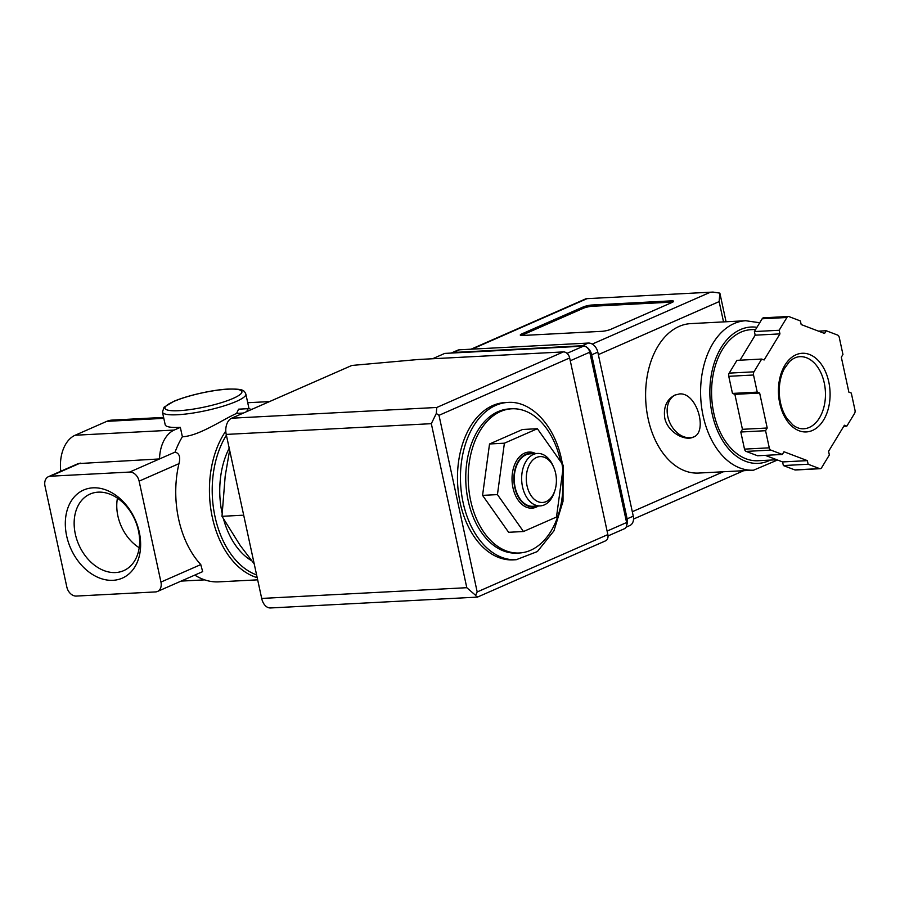 <?xml version="1.0" encoding="UTF-8"?>
<svg xmlns="http://www.w3.org/2000/svg" width="900" height="900" viewBox="0 0 900 900"><rect width="100%" height="100%" fill="white"/><g stroke="black" fill="none" stroke-linecap="round" stroke-linejoin="round"><path stroke-width="1.35" d="M163.609 417.409L111.881 420.12A32.816 21.488 87 0 0 106.785 421.346L75.139 435.24A32.816 21.488 87 0 0 60.784 471.251M129.656 472.061L50.389 476.213A9.844 7.223 -113.7 0 0 48.476 476.662A9.844 7.223 -113.7 0 0 45 486.067L66.825 587.002A9.844 7.223 -113.7 0 0 76.297 596.07L155.565 591.919A9.844 7.223 -113.7 0 0 157.477 591.469A9.844 7.223 -113.7 0 0 160.954 582.075L139.129 481.14A9.844 7.223 -113.7 0 0 129.656 472.061L159.525 458.944A32.816 21.488 87 0 1 174.218 430.054L180.338 427.365L182.374 436.77A85.32 55.867 87 0 0 175.084 452.115L159.525 458.944L78.266 463.59M257.197 577.665A85.32 55.867 -93 0 1 212.265 517.05A85.32 55.867 -93 0 1 225.799 431.055M182.374 436.77C198.979 435.983 221.974 419.951 236.621 413.404L243.428 413.055M175.084 452.115C179.359 453.296 180.653 457.144 178.954 463.657A85.32 55.867 -93 0 0 200.779 564.592L202.669 571.635L157.477 591.469M257.67 579.836L218.824 581.861A85.32 55.867 -93 0 1 194.794 575.089M562.399 473.355A72.191 47.273 -93 0 1 519.356 552.994A72.191 47.273 -93 0 1 468.371 483.368A72.191 47.273 -93 0 1 511.808 408.791A72.191 47.273 -93 0 1 560.498 461.171A72.191 47.273 -93 0 1 560.576 461.554M537.39 428.715L522.529 429.491L489.532 443.981L482.569 495.382L508.624 532.294L523.485 531.517L556.493 517.028L563.445 465.626L537.39 428.715L504.394 443.194L489.532 443.981M229.646 450.202L225.191 476.044L221.985 516.319L242.235 515.25M221.985 516.319L240.188 545.434L254.227 563.906M139.185 547.717A39.769 29.171 66.3 0 1 117.439 498.173M98.19 492.154A41.828 30.69 66.3 0 1 136.778 524.621A41.828 30.69 66.3 0 1 124.639 570.206A41.828 30.69 66.3 0 1 78.784 544.691A41.828 30.69 66.3 0 1 91.035 493.661A41.828 30.69 66.3 0 1 98.19 492.154M92.981 487.834A48.105 35.291 66.3 0 1 139.421 555.536A48.105 35.291 66.3 0 1 76.522 558.832A48.105 35.291 66.3 0 1 92.981 487.834M269.539 401.591L247.725 402.728M180.338 427.365A42.66 7.751 167.8 0 1 165.184 424.721L162.461 412.11A42.66 7.751 167.8 0 0 205.796 410.659A42.66 7.751 167.8 0 0 245.857 394.076L248.996 408.623M256.601 574.92A83.351 54.574 -93 0 1 215.021 516.679A83.351 54.574 -93 0 1 226.395 435.184M250.751 409.838A3.285 2.149 87 0 0 248.974 408.623A3.285 2.149 87 0 0 247.005 411.48M251.719 560.79A71.865 47.059 -93 0 1 223.526 519.053M222.086 513.169A71.865 47.059 -93 0 1 229.208 448.189M519.356 552.994L516.87 553.118A72.191 47.273 -93 0 1 465.896 483.491A72.191 47.273 -93 0 1 509.321 408.926L511.808 408.791M516.229 559.721L513.259 559.879A78.761 51.57 -93 0 1 457.639 483.919A78.761 51.57 -93 0 1 505.024 402.581L507.994 402.424A78.761 51.57 -93 0 0 460.609 483.772A78.761 51.57 -93 0 0 516.229 559.721L537.379 551.554L553.928 530.865L563.017 501.345L563.096 468.225M504.394 443.194L497.441 494.606L482.569 495.382M497.441 494.606L523.485 531.517M535.601 453.555A28.091 18.394 87 0 0 517.163 459.754A28.091 18.394 87 0 0 512.966 487.789A28.091 18.394 87 0 0 538.346 505.991M555.626 473.265A22.973 15.041 -93 0 1 554.951 490.32A22.973 15.041 -93 0 1 532.609 497.621A22.973 15.041 -93 0 1 530.764 462.476A22.973 15.041 -93 0 1 553.748 467.404A22.973 15.041 -93 0 1 555.626 473.265M554.951 490.32L554.411 491.996A26.258 17.19 -93 0 1 540.236 505.89A26.258 17.19 -93 0 1 521.696 480.566A26.258 17.19 -93 0 1 537.491 453.454A26.258 17.19 -93 0 1 553.05 465.795L553.748 467.404M540.236 505.89L532.8 506.284A26.258 17.19 -93 0 1 514.271 480.96A26.258 17.19 -93 0 1 530.055 453.848L537.491 453.454M536.254 506.093A26.775 17.527 -93 0 1 513.923 480.983A26.775 17.527 -93 0 1 533.509 453.668M236.621 413.404L238.567 409.174L248.974 408.623M608.029 535.928L624.285 528.795A6.559 4.815 -113.7 0 0 626.602 522.529L589.77 352.204A6.559 4.815 -113.7 0 0 583.459 346.151L444.735 353.407L432.574 358.751M607.86 534.589L569.666 357.952A6.559 4.815 -113.7 0 0 563.344 351.911L418.185 359.505L351.832 365.456L231.66 418.207A13.129 8.595 87 0 0 226.226 434.419L261.686 598.433A13.129 8.595 87 0 0 270.54 607.961L477.416 597.116L605.543 540.855A6.559 4.815 -113.7 0 0 607.86 534.589L477.191 591.952L438.998 415.316L569.666 357.952M477.191 591.952L475.616 595.327L466.796 587.7L431.325 423.675L436.298 413.471L438.998 415.316M436.298 413.471L436.77 407.475L563.344 351.911M475.616 595.327C476.82 597.15 477.517 597.611 477.686 596.734M690.773 323.618A74.824 48.983 87 0 0 645.761 400.905A74.824 48.983 87 0 0 698.591 473.062L753.581 470.183A74.824 48.983 -93 0 1 700.751 398.025A74.824 48.983 -93 0 1 745.762 320.738L690.773 323.618M679.545 393.93L674.91 395.077C666.731 399.386 663.334 406.991 664.729 417.892C667.395 431.978 684.731 441.506 693.36 437.108C708.097 432.225 697.084 392.265 679.545 393.93M672.154 302.389L610.909 329.276A6.559 1.193 167.8 0 1 601.875 331.324L522.608 335.475A6.559 1.193 167.8 0 1 520.279 335.07A6.559 1.193 167.8 0 1 521.73 333.945L582.986 307.058A6.559 1.193 167.8 0 1 592.02 305.01L671.288 300.859A6.559 1.193 167.8 0 1 673.616 301.264A6.559 1.193 167.8 0 1 672.154 302.389M765.259 455.355L782.584 461.936L783.36 465.559L794.812 469.901A3.285 2.149 87 0 0 795.409 470.002L820.181 468.697A3.285 2.149 87 0 0 821.621 467.707L829.361 454.939L828.585 451.316L844.403 425.228L846.821 426.15L854.572 413.381A3.285 2.149 87 0 0 855 410.197L851.299 393.075L848.88 392.164L841.32 357.199L842.951 354.488L839.25 337.376A3.285 2.149 87 0 0 837.641 335.093L826.2 330.739L824.558 333.45L801.18 324.562L800.393 320.94L788.951 316.598A3.285 2.149 87 0 0 788.344 316.496A3.285 2.149 87 0 0 786.904 317.498L779.164 330.266L779.951 333.889L764.123 359.978L761.704 359.055L753.964 371.824A3.285 2.149 87 0 0 753.525 375.007L757.226 392.13L759.656 393.041L767.216 428.006L765.574 430.706L769.275 447.829A3.285 2.149 87 0 0 770.884 450.113L782.336 454.455L783.967 451.755L807.356 460.631L808.133 464.254L819.585 468.608A3.285 2.149 87 0 0 820.181 468.697M788.344 316.496L763.582 317.801A3.285 2.149 87 0 0 762.143 318.791L754.391 331.56L755.179 335.183L740.014 360.191M761.704 359.055L736.931 360.349L729.191 373.129A3.285 2.149 87 0 0 728.764 376.301L732.465 393.424L734.884 394.346L742.444 429.311L740.801 432.011L744.502 449.123A3.285 2.149 87 0 0 746.111 451.406L757.564 455.76L782.336 454.455M723.533 321.907L719.145 301.601L719.854 293.13L712.98 292.072L586.058 298.71L471.06 349.189M626.749 524.947A9.844 7.223 -113.7 0 0 627.143 518.839L591.683 354.814A9.844 7.223 -113.7 0 0 582.199 345.746L453.397 352.485A9.844 7.223 -113.7 0 0 451.485 352.935A9.844 7.223 -113.7 0 0 451.181 353.07M626.04 527.197L629.798 525.544A9.844 7.223 -113.7 0 0 633.262 516.15L597.803 352.125A9.844 7.223 -113.7 0 0 588.33 343.058L459.517 349.796A9.844 7.223 -113.7 0 0 457.605 350.246L451.485 352.935M776.857 459.754L758.059 460.744A65.633 42.975 -93 0 1 711.709 397.451A65.633 42.975 -93 0 1 751.196 329.659L755.696 329.423M818.505 331.144L826.2 330.739M843.75 426.308L846.821 426.15M783.36 465.559L808.133 464.254M782.584 461.936L807.356 460.631M740.801 432.011L765.574 430.706M742.444 429.311L767.216 428.006M734.884 394.346L759.656 393.041M732.465 393.424L757.226 392.13M755.179 335.183L779.951 333.889M754.391 331.56L779.164 330.266M521.438 335.486A6.559 1.193 167.8 0 1 522.011 335.205L583.256 308.317A6.559 1.193 167.8 0 1 592.29 306.27L671.558 302.119A6.559 1.193 167.8 0 1 672.727 302.108M675.191 394.954A22.973 16.852 -113.7 0 0 668.756 420.03A22.973 16.852 -113.7 0 0 689.906 437.726A22.973 16.852 -113.7 0 0 693.596 436.995M163.811 418.354L106.785 421.346M50.389 476.213L80.258 463.095M174.218 430.054L75.139 435.24M160.954 582.075L200.779 564.592M139.129 481.14L178.954 463.657M562.928 469.44L561.285 459.866A77.445 50.704 -93 0 1 562.028 463.613M227.97 389.183A39.375 7.155 167.8 0 1 216.968 403.965A39.375 7.155 167.8 0 1 165.476 406.665A39.375 7.155 167.8 0 1 227.97 389.183M436.77 407.475L231.66 418.207M431.325 423.675L226.226 434.419M466.796 587.7L261.686 598.433M589.77 352.204L570.274 360.765M583.459 346.151L567.023 353.363M626.602 522.529L607.095 531.09M586.305 298.991L472.072 349.144M709.661 292.534L592.234 344.081M597.803 352.125L591.683 354.814M588.33 343.058L582.199 345.746M459.517 349.796L453.397 352.485M633.262 516.15L627.143 518.839M719.145 301.601L598.342 354.634M723.308 471.769L632.306 511.718M770.31 460.103A68.254 44.696 -93 0 1 710.37 402.502A68.254 44.696 -93 0 1 756.967 327.319M794.812 469.901L819.585 468.608M746.111 451.406L770.884 450.113M744.502 449.123L769.275 447.829M728.764 376.301L753.525 375.007M729.191 373.129L753.964 371.824M762.143 318.791L786.904 317.498M824.242 382.871A36.101 23.636 -93 0 1 803.678 428.782C800.077 428.996 796.489 427.736 792.9 425.014L786.949 418.5C782.269 411.412 779.704 402.829 779.265 392.76C779.062 383.647 780.716 375.66 784.249 368.82L789.39 361.733C792.72 358.537 796.23 356.85 799.898 356.681A36.101 23.636 -93 0 1 824.242 382.871M828.765 381.848A39.375 25.785 -93 0 1 799.099 430.762A39.375 25.785 -93 0 1 784.924 365.197A39.375 25.785 -93 0 1 828.765 381.848M522.011 335.205L521.73 333.945M583.256 308.317L582.986 307.058M592.29 306.27L592.02 305.01M671.558 302.119L671.288 300.859M252.09 409.241L250.414 409.331M48.476 476.662L78.255 463.579M204.671 579.87L181.102 581.096M562.477 464.243L561.577 459.641C554.636 425.655 531.428 400.635 507.994 402.424M245.857 394.076C244.08 390.353 243.54 388.845 228.487 389.059C214.774 389.565 189.011 394.864 173.812 401.332L164.036 407.239L162.461 412.11M726.064 321.772L719.977 293.614M743.692 470.7L633.533 519.053M712.98 292.072L586.058 298.71M759.735 322.751L745.762 320.738M753.581 470.183L777.51 460.012"/></g></svg>
